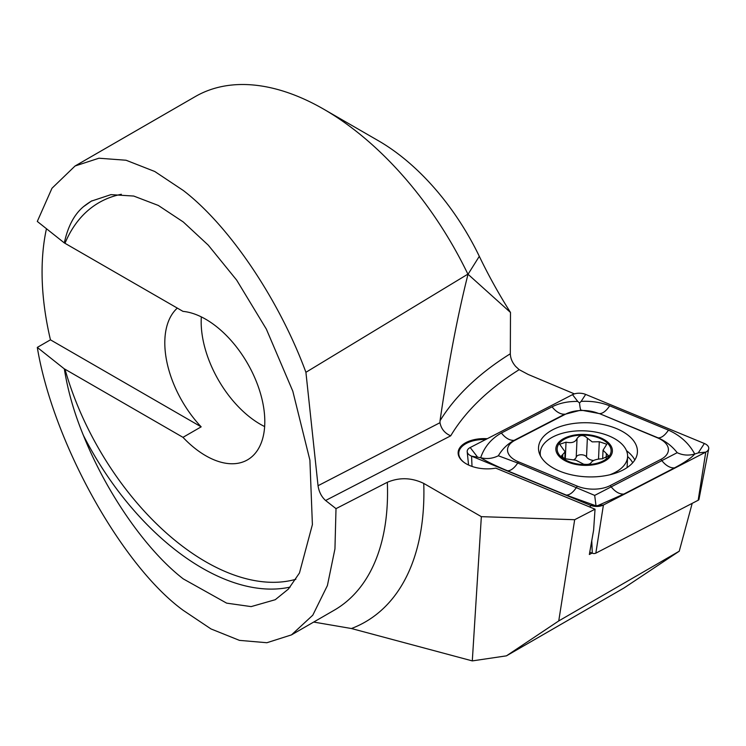 <?xml version="1.0" encoding="UTF-8"?>
<svg xmlns="http://www.w3.org/2000/svg" width="746" height="746" viewBox="0 0 746 746"><rect width="100%" height="100%" fill="white"/><g stroke="black" fill="none" stroke-linecap="round" stroke-linejoin="round"><path stroke-width="1.12" d="M558.745 620.933L679.252 551.201L624.066 587.941L506.441 655.846L558.745 620.933L574.681 519.71L595.038 509.192L495.754 468.134A27.639 15.106 -177.5 0 1 466.241 463.825A27.639 15.106 -177.5 0 1 464.385 462.651A27.639 15.106 -177.5 0 1 461.131 446.127A27.639 15.106 -177.5 0 1 487.287 438.695M485.702 439.515A26.996 14.752 2.5 0 0 458.762 453.083A26.996 14.752 2.5 0 0 464.627 462.818M182.984 437.342A83.571 48.248 -120 0 0 205.719 455.713A83.571 48.248 -120 0 0 247.504 459.853A83.571 48.248 -120 0 0 260.307 392.89A83.571 48.248 -120 0 0 205.719 319.241A83.571 48.248 -120 0 0 182.984 311.371L64.324 242.916C67.83 226.56 74.19 214.503 83.393 206.745L91.301 201.15L110.949 194.631L133.721 196.049L158.32 205.448L183.283 221.972L208.265 245.154L236.678 280.132L266.341 329.098L292.805 391.184L309.898 460.151L312.397 524.606L299.472 572.984L288.385 589.088L275.255 599.709L251.141 606.61L226.635 603.141L183.283 578.896C146.337 550.427 106.557 493.265 83.393 435.366C74.19 412.995 67.83 390.829 64.324 368.888L37.3 347.412L50.448 339.831L201.168 426.843L182.984 437.342L65.005 369.223A213.431 123.221 -120 0 0 205.719 561.747A213.431 123.221 -120 0 0 295.864 579.288M177.315 308.098A83.571 48.248 -120 0 0 201.168 426.843M201.336 316.901A83.571 48.248 -120 0 0 260.261 424.222A83.571 48.248 -120 0 0 264.644 426.563M574.411 393.888L528.14 374.436L519.188 369.662L515.682 366.463C512.25 362.5 510.469 358.276 510.32 353.772L510.488 312.462A319.521 184.476 -120 0 1 479.305 256.326A180 103.927 60 0 0 378.455 140.78L323.904 109.289A257.146 148.463 60 0 1 467.882 274.136L510.488 312.462M64.324 242.916L37.3 221.441L51.968 188.272L75.076 165.985L98.938 158.217L126.074 160.241L154.767 171.496L183.283 190.472C229.292 225.73 279.163 299.668 305.916 372.301L467.882 274.136M75.076 165.985L195.331 96.551A257.146 148.463 60 0 1 323.904 109.289M291.49 634.883L334.283 610.172A257.146 148.463 -120 0 0 387.333 482.28L336.008 508.641L334.945 548.907L327.401 585.554L312.788 615.189L291.49 634.883L266.891 642.726L239.429 640.366L210.987 628.934L183.283 610.387C121.663 565.673 52.835 441.679 37.3 347.412M46.457 228.714A257.146 148.463 -120 0 0 50.448 339.831M479.305 256.326L468.003 274.323C457.606 315.455 448.281 364.262 440.028 420.763L439.981 422.702C441.184 428.885 444.765 433.258 450.715 435.823L325.601 500.491C321.526 496.855 319.008 491.931 318.038 485.721L305.916 372.301M506.441 655.846L472.302 660.9L351.441 628.524A282.855 163.309 -120 0 0 423.756 483.417L481.347 516.661L472.302 660.9M313.693 622.061L351.441 628.524M679.252 551.201L692.195 503.354M595.038 509.192L593.611 530.182L589.349 554.502L592.044 553.103M336.008 508.641L325.601 500.491M64.324 368.888L65.005 369.223M387.333 482.28C399.455 477.207 411.596 477.589 423.756 483.417M481.347 516.661L574.681 519.71M622.975 470.036A49.497 27.043 2.5 0 0 637.42 452.011A49.497 27.043 2.5 0 0 607.43 425.546A49.497 27.043 2.5 0 0 552.972 429.621A49.497 27.043 2.5 0 0 538.519 447.637A49.497 27.043 2.5 0 0 568.508 474.102A49.497 27.043 2.5 0 0 622.975 470.036M598.646 413.498A25.718 14.053 2.5 0 0 565.738 414.067L515.029 440.271A25.718 14.053 2.5 0 0 518.489 461.83L577.301 486.15A25.718 14.053 2.5 0 0 610.2 485.581L660.909 459.377A25.718 14.053 2.5 0 0 657.45 437.818L599.355 413.564L581.003 410.104L565.738 414.067M585.685 394.42A10.285 5.623 2.5 0 0 572.518 394.643L470.185 447.535A10.285 5.623 2.5 0 0 467.201 451.722A10.285 5.623 2.5 0 0 471.575 456.151L590.254 505.238A10.285 5.623 2.5 0 0 603.421 505.005L705.753 452.123A10.285 5.623 2.5 0 0 708.7 448.822A10.285 5.623 2.5 0 0 704.364 443.497L585.685 394.42L581.153 401.376C591.438 400.863 600.94 402.346 609.659 405.824L668.463 430.144C680.231 435.412 688.987 443.376 694.74 454.034L698.256 452.887L705.753 452.123L698.172 500.258A2.77 1.511 2.5 0 0 698.965 499.372L708.7 448.822M589.76 552.161L592.296 553.206A2.77 1.511 2.5 0 0 595.84 553.15L698.172 500.258M498.347 455.769C492.602 458.594 486.709 459.247 480.666 457.718C484.378 446.91 491.278 438.676 501.368 433.016L552.068 406.812A17.997 10.92 62.7 0 0 564.797 414.161L514.097 440.364C507.504 443.991 502.254 449.129 498.347 455.769L517.724 463.005L594.683 495.4L677.2 452.682C682.693 455.312 688.539 455.759 694.74 454.034C691.328 457.951 684.586 462.567 674.515 467.873L623.815 494.076L597.863 505.574L596.017 505.825L566.223 495.074L507.42 470.754C495.633 465.821 486.718 461.476 480.666 457.718L471.575 456.151L472.013 466.418M552.068 406.812C559.603 403.054 568.163 401.264 577.749 401.441L579.521 402.98L581.153 401.376M677.2 452.682C672.146 446.201 665.805 441.268 658.159 437.883L657.45 437.818M581.003 410.104C580.444 409.759 579.959 407.381 579.521 402.98M596.017 505.825L594.683 495.4M564.489 458.678L575.977 460.245L583.652 464.199C587.643 464.758 590.142 464.208 591.158 462.557C592.725 460.291 596.399 459.042 602.181 458.799L608.577 455.778L603.038 450.211L606.796 444.243L599.29 441.735L592.184 441.874L587.354 438.135C583.344 434.554 579.912 434.676 577.05 438.48C575.418 442.182 571.744 443.413 566.028 442.164L559.668 444.262L565.123 451.88L561.449 455.937L564.489 458.678M573.823 459.732A9.269 5.063 2.5 0 0 576.22 457.214A5.297 2.891 -177.5 0 1 580.91 454.762A5.297 2.891 -177.5 0 1 586.524 456.916A9.269 5.063 2.5 0 0 591.382 460.077A9.269 5.063 2.5 0 0 593.564 460.534M609.808 474.782A43.716 23.881 2.5 0 0 623.451 466.119A43.716 23.881 2.5 0 0 627.591 456.664A43.716 23.881 2.5 0 0 602.498 433.678A43.716 23.881 2.5 0 0 544.375 443.338A43.716 23.881 2.5 0 0 540.244 452.803A43.716 23.881 2.5 0 0 540.477 455.927M609.715 457.261A28.283 15.452 2.5 0 0 596.147 436.27A28.283 15.452 2.5 0 0 558.549 442.518A28.283 15.452 2.5 0 0 572.107 463.518A28.283 15.452 2.5 0 0 609.715 457.261M595.606 436.886A26.996 14.752 2.5 0 0 559.714 442.854A26.996 14.752 2.5 0 0 572.658 462.893A26.996 14.752 2.5 0 0 608.549 456.925A26.996 14.752 2.5 0 0 595.606 436.886M598.525 459.079L599.29 441.735M606.153 458.109L606.339 453.773M576.22 457.214L577.05 438.48M91.991 200.758A218.569 126.195 -120 0 0 83.393 206.745M83.393 435.366A218.569 126.195 -120 0 0 202.082 568.042A218.569 126.195 -120 0 0 290.157 587.074M121.346 194.277A213.431 123.221 -120 0 0 65.005 243.252M439.981 422.702L318.038 485.721M440.028 420.763A385.71 210.726 -177.5 0 1 510.32 353.772M519.188 369.662A372.86 203.705 2.5 0 0 450.715 435.823M634.809 459.984A49.497 27.043 2.5 0 0 626.491 450.696M632.711 462.753A47.809 26.119 2.5 0 0 627.591 456.515M595.84 553.15L603.421 505.005L597.863 505.574M592.296 553.206L591.764 540.719M590.347 507.252L590.254 505.238L594.459 505.639M698.256 452.887L704.364 443.497M577.749 401.441L572.518 394.643M477.244 456.701L470.185 447.535M668.463 430.144C664.91 435.384 661.478 437.967 658.159 437.883L599.355 413.564A17.997 8.337 -67.5 0 0 609.659 405.824M674.515 467.873A17.997 10.92 62.7 0 1 661.786 460.524L660.909 459.377M623.815 494.076C619.45 494.29 615.208 491.847 611.086 486.728L610.2 485.581M566.223 495.074C569.543 495.157 572.984 492.574 576.537 487.325L577.301 486.15M507.42 470.754A17.997 8.337 -67.5 0 0 517.724 463.005L518.489 461.83M501.368 433.016C505.49 438.135 509.732 440.578 514.097 440.364L515.029 440.271M586.524 456.916L587.354 438.135M562.643 457.736L562.782 454.5M565.291 458.93L566.028 442.164M468.563 465.028L467.201 451.722M627.106 467.593L627.591 456.664M540.141 455.237L540.244 452.803M602.656 458.799L603.038 450.211M564.815 458.79L565.123 451.88"/></g></svg>
